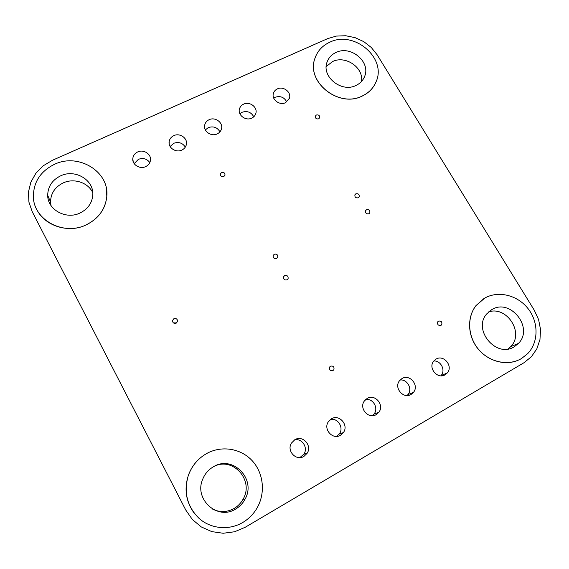 <?xml version="1.0" encoding="UTF-8"?>
<svg xmlns="http://www.w3.org/2000/svg" width="569" height="569" viewBox="0 0 569 569"><rect width="100%" height="100%" fill="white"/><g stroke="black" fill="none" stroke-linecap="round" stroke-linejoin="round"><path stroke-width="0.85" d="M214.221 466.331C233.126 456.601 254.279 480.471 243.091 499.177C240.929 503.117 237.934 506.218 234.115 508.48C227.052 512.328 219.933 512.569 212.749 509.198M235.68 509.02C217.564 520.784 193.773 499.212 202.685 479.269C204.89 473.806 208.489 469.631 213.467 466.744C232.828 454.56 256.868 479.425 244.876 499.475C242.664 503.522 239.599 506.702 235.68 509.02M197.585 460.477C193.396 464.795 190.295 469.838 188.282 475.606C191.789 465.926 197.877 458.586 206.561 453.593C221.469 445.235 240.779 448.308 252.202 460.734C263.675 473.102 265.766 493.33 256.818 508.416C253.29 514.312 248.603 518.999 242.757 522.491C229.179 530.5 211.298 529.006 199.434 518.736C187.165 506.773 183.453 492.398 188.282 475.599C184.029 489.169 185.971 501.659 194.107 513.074M50.982 205.523L50.549 202.031C50.733 193.41 54.937 187.045 63.159 182.934C73.934 177.82 88.174 182.535 92.761 192.699M80.129 212.962C66.224 219.997 47.519 209.819 47.696 195.323C47.896 186.525 52.206 180.024 60.627 175.835C75.101 168.758 94.02 179.982 92.797 194.947C92.135 203.005 87.918 209.008 80.129 212.962M54.553 164.277C78.43 152.712 109.355 171.546 106.816 196.17C105.528 208.923 98.707 218.46 86.346 224.783C63.963 236.206 33.614 220.167 33.379 196.796C33.443 182.066 40.506 171.226 54.553 164.277M36.508 208.908C44.254 225.957 68.515 233.66 86.36 224.833C98.722 218.517 105.542 208.979 106.823 196.227L106.168 187.55M326.215 66.53L332.602 61.544C345.539 55.044 363.94 67.732 361.464 81.502M356.016 85.442C341.556 93.01 321.222 76.587 327.047 62.128C328.626 57.739 331.62 54.517 336.037 52.462C350.853 44.965 371.152 62.085 364.537 76.602C362.915 80.556 360.077 83.501 356.016 85.442M329.814 42.184C354.131 30.001 387.19 58.251 376.009 81.943C373.349 88.167 368.804 92.832 362.375 95.933C338.989 108.302 305.838 81.893 314.934 58.365C317.466 50.975 322.431 45.584 329.814 42.184M315.006 58.145L314.906 58.436C305.816 81.964 338.96 108.366 362.339 96.005C368.129 93.231 372.411 89.134 375.191 83.714M514.312 346.734C496.296 358.534 472.298 329.7 486.744 313.889L491.815 309.607C510.322 297.857 534.191 327.964 518.409 343.456L514.312 346.734M484.809 298.042C498.451 290.354 517.69 295.162 528.174 308.775C538.772 322.296 538.687 342.36 527.619 353.712L521.467 358.548C508.416 366.329 489.518 362.382 478.657 349.501C467.711 336.706 466.708 317.395 476.061 305.553L484.809 298.042M276.641 258.433C274.173 258.916 273.013 257.935 273.163 255.488L274.272 254.236C276.747 253.753 277.907 254.741 277.743 257.195L276.641 258.433M368.904 213.759C366.393 214.164 365.291 213.133 365.597 210.679L366.528 209.741C369.046 209.342 370.149 210.374 369.822 212.834L368.904 213.759M287.032 279.827C284.514 280.318 283.355 279.308 283.561 276.79L284.649 275.595C287.181 275.112 288.334 276.129 288.113 278.654L287.032 279.827M358.228 197.792C355.76 198.197 354.658 197.187 354.914 194.776L355.867 193.794C358.349 193.396 359.452 194.406 359.174 196.824L358.228 197.792M440.996 325.354C438.166 325.717 437.106 324.508 437.817 321.727L438.493 321.129C441.331 320.774 442.39 321.99 441.658 324.771L440.996 325.354M173.396 322.872L176.596 322.908M176.212 323.149C173.837 323.74 172.606 322.843 172.528 320.461L173.858 318.74C176.248 318.149 177.478 319.053 177.542 321.449L176.212 323.149M332.979 370.575C330.184 371.059 329.053 369.886 329.586 367.069L330.497 366.166C333.306 365.696 334.43 366.87 333.875 369.694L332.979 370.575M223.802 176.582C221.54 177.059 220.374 176.198 220.317 174.007L221.526 172.542C223.802 172.073 224.961 172.933 225.011 175.131L223.802 176.582M318.661 118.85C316.357 119.241 315.254 118.338 315.34 116.133L316.378 115.002C318.683 114.611 319.792 115.521 319.693 117.733L318.661 118.85M273.717 98.124L275.176 97.256C280.368 95.649 284.23 97.221 286.762 101.958M285.496 102.69C279.557 105.742 271.356 99.461 273.397 93.423C274.023 91.36 275.353 89.852 277.395 88.885C283.405 85.841 291.605 92.256 289.422 98.309L285.496 102.69M134.177 163.623L138.409 159.32C143.103 157.656 146.902 158.744 149.811 162.563M145.664 166.61C139.818 169.569 131.923 164.555 132.812 158.452C133.21 155.501 134.825 153.338 137.662 151.951C143.594 148.993 151.51 154.171 150.458 160.33C150.01 163.161 148.409 165.259 145.664 166.61M170.124 146.51L173.751 143.281C178.673 141.61 182.535 142.883 185.323 147.087M181.831 150.081C175.935 153.075 167.94 147.705 169.157 141.574C169.647 138.879 171.191 136.901 173.794 135.642C179.768 132.655 187.77 138.175 186.397 144.348C185.871 146.937 184.349 148.85 181.831 150.081M205.366 129.896L208.304 127.598C213.389 125.941 217.273 127.349 219.954 131.83M217.166 133.921C211.248 136.944 203.176 131.247 204.684 125.123C205.238 122.662 206.711 120.856 209.108 119.703C215.11 116.688 223.19 122.534 221.519 128.694C220.936 131.062 219.485 132.805 217.166 133.921M239.898 113.772L242.109 112.264C247.28 110.628 251.157 112.136 253.753 116.794M251.718 118.132C245.78 121.176 237.636 115.166 239.428 109.077C240.026 106.823 241.427 105.173 243.639 104.127C249.642 101.09 257.793 107.235 255.851 113.352C255.232 115.514 253.852 117.107 251.718 118.132M445.164 374.743C437.589 379.665 427.774 367.93 433.72 361.109L436.003 359.131C443.685 354.21 453.479 366.216 447.262 372.972L445.164 374.743M294.621 439.844C302.068 438.052 308.384 447.789 303.889 454.176L299.87 457.597M303.917 456.402C296.214 461.388 286.363 450.876 291.428 443.109L294.813 439.73C302.68 434.702 312.53 445.655 307.061 453.386L303.917 456.402M340.525 435.235C332.815 440.235 322.957 429.282 328.349 421.75L331.4 418.841C339.259 413.819 349.11 425.157 343.349 432.639L340.525 435.235M376.251 414.588C368.563 419.573 358.712 408.279 364.352 400.996L367.112 398.464C374.928 393.456 384.765 405.085 378.79 412.326L376.251 414.588M411.117 394.424C403.478 399.388 393.641 387.838 399.466 380.789L401.97 378.563C409.723 373.591 419.545 385.441 413.421 392.432L411.117 394.424M329.38 369.046L330.404 370.433M433.834 360.966C440.897 360.497 445.84 370.355 441.096 375.526L440.861 375.796M330.525 419.417C337.95 417.817 344.067 427.781 339.366 433.898L336.699 436.387M365.703 399.466C373.058 398.186 378.833 408.222 374.046 414.033L372.375 415.704M400.142 379.985C407.368 379.096 412.745 389.082 407.952 394.573L407.07 395.519M32.241 211.725L185.757 510.009L32.241 211.725L28.919 202.109L28.45 192.023L30.847 182.165L35.918 173.204L43.287 165.75L52.44 160.273L327.595 38.649L336.336 36.082L345.696 35.74L355.042 37.632L363.769 41.629L371.294 47.476L377.133 54.773L534.255 310.176L538.594 319.565L540.55 329.586L539.96 339.565L536.844 348.833L531.382 356.756L523.935 362.759L245.253 527.25L234.584 531.766L223.169 533.26L211.803 531.624L201.298 526.944L192.407 519.561L185.757 510.009M483.942 298.547L476.004 305.581C467.241 316.72 467.462 334.487 476.794 347.239C486.075 360.035 503.152 365.839 516.631 360.831M488.615 311.912C506.922 305.638 524.575 333.114 510.685 346.656L508.046 348.975M47.696 195.323L50.549 202.031M172.528 320.461L172.521 321.435M132.812 158.452L133.189 161.681M169.157 141.574L169.171 143.872M204.684 125.123L204.556 126.603M239.428 109.077L239.279 109.888M369.822 212.834L369.423 213.389M288.113 278.654L287.829 279.151M359.174 196.824L358.868 197.294M441.658 324.771L440.271 325.603M333.875 369.694L332.317 370.824M447.262 372.972L441.096 375.526M307.061 453.386L303.889 454.176M343.349 432.639L339.366 433.898M378.79 412.326L374.046 414.033M413.421 392.432L407.952 394.573M518.409 343.456L510.685 346.656M364.537 76.602L363.705 78.373M244.876 499.475L243.091 499.177"/></g></svg>
